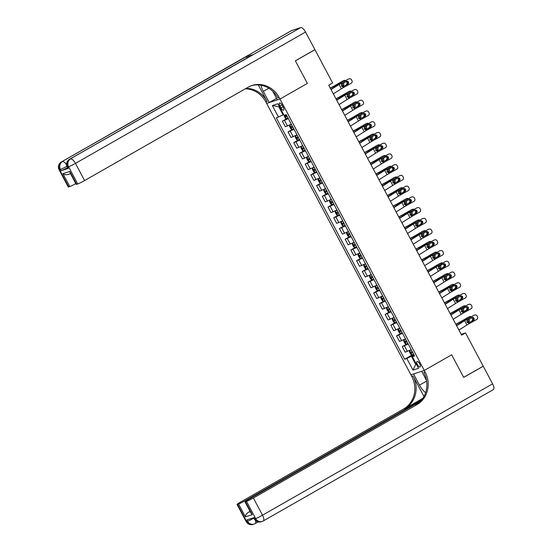 <?xml version="1.0" encoding="UTF-8"?>
<svg xmlns="http://www.w3.org/2000/svg" width="552" height="552" viewBox="0 0 552 552"><rect width="100%" height="100%" fill="white"/><g stroke="black" fill="none" stroke-linecap="round" stroke-linejoin="round"><path stroke-width="0.83" d="M419.72 363.871A3.119 1.194 -119.7 0 0 417.022 361.539A3.119 1.194 -119.7 0 0 417.416 364.63A3.119 1.194 -119.7 0 0 420.113 366.963A3.119 1.194 -119.7 0 0 419.72 363.871M291.332 30.726A5.851 2.236 60.3 0 1 291.477 30.622A5.851 2.236 60.3 0 1 291.635 30.553L300.654 27.6A5.851 2.236 60.3 0 1 305.553 32.044L314.916 49.652L295.354 60.823L307.36 83.407L295.375 60.865L314.944 49.694L332.635 82.972L328.723 85.208L461.617 335.14L465.529 332.904L483.221 366.19L463.659 377.354L451.667 354.812L424.274 370.447L279.967 99.043L266.623 103.41L411.751 376.361A24.385 22.459 -108.1 0 1 403.602 409.004L240.03 502.368A5.851 0.421 -28 0 0 237.029 504.411A5.851 0.421 -28 0 0 237.498 504.342L246.634 521.516L247.531 521.226L246.847 519.936L254.065 517.576L254.748 518.859L255.652 518.569L246.516 501.388L245.454 501.74L252.298 514.623L245.412 516.879C245.385 515.285 246.337 513.774 248.262 512.346L250.242 511.697M279.947 106.012L280.954 107.902A3.022 1.159 -119.7 0 0 283.569 110.158A3.022 1.159 -119.7 0 0 283.19 107.164L282.182 105.28A3.022 1.159 -119.7 0 0 279.567 103.017A3.022 1.159 -119.7 0 0 279.947 106.012L281.948 104.866M246.516 501.388A5.851 0.421 -28 0 0 253.375 498.001L262.51 515.182L492.605 383.84L483.248 366.231L463.68 377.402L451.667 354.812L424.274 370.447L410.929 374.815L413.545 373.959L419.486 385.123A10.971 4.195 -119.7 0 0 425.633 392.624M279.381 106.543L278.746 106.75L283.086 114.906L276.331 117.88L404.651 359.228L413.2 354.343M278.512 117.169L272.343 105.57L277.897 103.755L284.066 115.347L286.246 114.637L414.573 355.978L412.392 356.695L418.554 368.287L412.999 370.102L406.838 358.51L404.651 359.228M272.75 91.239L277.352 99.898L279.967 99.043L307.36 83.407L279.967 99.043L279.146 97.497A24.385 22.459 71.9 0 0 251.995 85.498A24.385 22.459 71.9 0 0 248.165 87.195L84.587 180.559A5.851 0.421 152 0 1 77.728 183.954L68.6 166.773L67.696 167.07L68.379 168.36A5.851 0.421 152 0 1 67.91 168.422L67.227 167.139A5.851 0.421 -28 0 0 67.696 167.07A5.851 5.389 71.9 0 1 69.649 159.238L300.654 27.6M465.529 332.904L461.182 334.333M412.392 356.695L414.214 355.302M416.318 364.085L415.746 364.41L416.38 364.203M283.659 114.581L283.086 114.906M413.945 354.805L411.406 356.254L415.746 364.41L412.999 370.102M288.358 118.604L282.355 121.157L287.62 118.156M411.205 349.644L405.202 352.197L402.236 346.615L407.493 343.606M405.492 338.907L399.489 341.46L396.522 335.878L401.787 332.87M399.786 328.171L393.783 330.724L390.816 325.142L396.081 322.14M394.08 317.434L388.077 319.987L385.11 314.405L390.367 311.404M388.366 306.698L382.37 309.251L379.397 303.669L384.661 300.667M382.66 295.962L376.657 298.515L373.69 292.933L378.955 289.931M376.954 285.225L370.951 287.778L367.984 282.196L373.242 279.195M371.248 274.489L365.245 277.042L362.271 271.46L367.535 268.458M365.534 263.752L359.531 266.305L356.564 260.723L361.829 257.722M359.828 253.016L353.825 255.569L350.858 249.987L356.116 246.985M354.122 242.287L348.119 244.84L345.152 239.251L350.41 236.249M348.409 231.55L342.406 234.103L339.439 228.521L344.703 225.513M342.702 220.814L336.699 223.367L333.732 217.785L338.997 214.776M336.996 210.077L330.993 212.63L328.026 207.048L333.284 204.04M331.283 199.341L325.287 201.894L322.313 196.312L327.577 193.303M325.577 188.605L319.573 191.158L316.606 185.575L321.871 182.574M319.87 177.868L313.867 180.421L310.9 174.839L316.158 171.838M314.164 167.132L308.161 169.685L305.187 164.103L310.452 161.101M308.451 156.395L302.448 158.948L299.481 153.366L304.745 150.365M302.744 145.659L296.741 148.212L293.774 142.63L299.032 139.628M297.038 134.923L291.035 137.476L288.068 131.893L293.326 128.892M291.325 124.186L285.322 126.739L282.355 121.157M294.064 129.34L288.068 131.893M299.777 140.077L293.774 142.63M305.484 150.813L299.481 153.366M311.19 161.55L305.187 164.103M316.903 172.286L310.9 174.839M322.609 183.022L316.606 185.575M328.316 193.759L322.313 196.312M334.029 204.495L328.026 207.048M339.735 215.232L333.732 217.785M345.442 225.968L339.439 228.521M351.148 236.698L345.152 239.251M356.861 247.434L350.858 249.987M362.567 258.17L356.564 260.723M368.274 268.907L362.271 271.46M373.987 279.643L367.984 282.196M379.693 290.38L373.69 292.933M385.399 301.116L379.397 303.669M391.113 311.852L385.11 314.405M396.819 322.589L390.816 325.142M402.525 333.325L396.522 335.878M408.232 344.062L402.236 346.615M406.838 358.51L411.406 356.254M278.746 106.75L272.343 105.57M331.041 89.569L339.094 84.497A4.878 0.352 152 0 1 340.984 83.38L348.271 79.115A1.953 1.877 -103.2 0 1 348.733 78.936L349.382 78.784A1.953 1.877 76.8 0 0 348.919 78.964M330.924 89.348L337.5 85.201A7.314 0.531 152 0 1 340.336 83.538L348.271 79.115M333.325 93.861L341.377 88.789A4.878 0.352 152 0 1 343.268 87.678L351.203 83.255A1.953 1.877 76.8 0 0 351.934 80.62L351.472 79.764A1.953 1.877 76.8 0 0 349.382 78.784M342.992 86.733L343.468 86.56L342.778 86.754L341.433 85.926L341.481 84.304L346.373 81.385A1.559 1.504 -103.2 0 1 348.415 82.027A1.559 1.504 -103.2 0 1 347.829 84.132L342.757 86.754M347.18 84.284A1.559 1.504 76.8 0 0 346.428 81.351M343.268 87.678L342.778 86.754L347.829 84.132M283.914 115.064L285.177 118.093L286.35 118.715L288.013 117.955M330.324 88.223L333.636 86.464A7.314 0.531 -28 0 0 336.872 84.67L342.785 80.971A1.953 1.69 -110.8 0 1 343.006 80.861L344.144 80.433A1.953 1.69 69.2 0 0 343.924 80.537M330.241 88.072L333.574 86.298A4.878 0.352 -28 0 0 335.726 85.105L342.785 80.971M346.311 81.413L346.76 82.255A1.953 1.69 69.2 0 1 346.263 84.794M345.587 80.613A1.953 1.69 69.2 0 0 344.144 80.433M343.282 83.104A1.559 1.352 -110.8 0 1 343.165 85.601L341.812 86.395M341.66 86.25L342.026 86.029A1.559 1.352 69.2 0 0 342.268 83.669M286.598 115.292L285.301 115.913L285.853 116.941L287.143 116.327M287.102 116.237L286.433 115.271M336.748 100.305L344.8 95.234A4.878 0.352 152 0 1 346.697 94.116L353.977 89.852A1.953 1.877 -103.2 0 1 354.446 89.672L355.095 89.514A1.953 1.877 76.8 0 0 354.625 89.7M336.63 100.085L343.206 95.938A7.314 0.531 152 0 1 346.049 94.268L353.977 89.852M339.031 104.597L347.084 99.526A4.878 0.352 152 0 1 348.981 98.415L356.909 93.992A1.953 1.877 76.8 0 0 357.641 91.356L357.185 90.5A1.953 1.877 76.8 0 0 355.095 89.514M348.698 97.469L349.181 97.297L348.484 97.49L347.146 96.655L347.187 95.041L352.079 92.122A1.559 1.504 -103.2 0 1 354.122 92.764A1.559 1.504 -103.2 0 1 353.542 94.868L348.464 97.49M352.894 95.02A1.559 1.504 76.8 0 0 352.135 92.087M348.981 98.415L348.484 97.49L353.542 94.868M342.461 111.042L350.513 105.97A4.878 0.352 152 0 1 352.404 104.852L359.683 100.588A1.953 1.877 -103.2 0 1 360.152 100.409L360.801 100.25A1.953 1.877 76.8 0 0 360.332 100.436M342.343 110.821L348.912 106.674A7.314 0.531 152 0 1 351.755 105.004L359.683 100.588M344.745 115.334L352.797 110.262A4.878 0.352 152 0 1 354.688 109.151L362.616 104.728A1.953 1.877 76.8 0 0 363.347 102.092L362.892 101.237A1.953 1.877 76.8 0 0 360.801 100.25M354.405 108.206L354.888 108.033L354.198 108.226L352.852 107.392L352.894 105.777L357.786 102.858A1.559 1.504 -103.2 0 1 359.835 103.5A1.559 1.504 -103.2 0 1 359.248 105.605L354.177 108.226M358.6 105.756A1.559 1.504 76.8 0 0 357.848 102.824M354.688 109.151L354.198 108.226L359.248 105.605M348.167 121.778L356.219 116.7A4.878 0.352 152 0 1 358.11 115.589L365.396 111.325A1.953 1.877 -103.2 0 1 365.859 111.138L366.507 110.986A1.953 1.877 76.8 0 0 366.045 111.173M348.05 121.557L354.625 117.41A7.314 0.531 152 0 1 357.461 115.741L365.396 111.325M350.451 126.07L358.503 120.998A4.878 0.352 152 0 1 360.394 119.887L368.329 115.465A1.953 1.877 76.8 0 0 369.053 112.829L368.598 111.973A1.953 1.877 76.8 0 0 366.507 110.986M360.118 118.942L360.594 118.77L359.904 118.956L358.558 118.128L358.607 116.513L363.499 113.595A1.559 1.504 -103.2 0 1 365.541 114.23A1.559 1.504 -103.2 0 1 364.955 116.341L359.883 118.963M364.306 116.493A1.559 1.504 76.8 0 0 363.554 113.56M360.394 119.887L359.904 118.956L364.955 116.341M291.394 124.31L289.779 125.159L289.51 126.256L290.883 128.83L292.063 129.451L293.719 128.692M289.779 125.159L291.435 124.4M336.037 98.96L339.349 97.2A7.314 0.531 -28 0 0 342.578 95.406L348.498 91.708A1.953 1.69 -110.8 0 1 348.719 91.597L349.858 91.163A1.953 1.69 69.2 0 0 349.637 91.273M335.954 98.808L339.287 97.035A4.878 0.352 -28 0 0 341.44 95.841L348.498 91.708M352.024 92.15L352.466 92.991A1.953 1.69 69.2 0 1 351.976 95.53M351.293 91.349A1.953 1.69 69.2 0 0 349.858 91.163M348.988 93.84A1.559 1.352 -110.8 0 1 348.878 96.338L347.518 97.131M347.367 96.986L347.732 96.766A1.559 1.352 69.2 0 0 347.974 94.406M292.305 126.028L291.014 126.65L291.559 127.678L292.857 127.063M292.808 126.974L292.139 126.008M297.1 135.047L295.486 135.895L295.223 136.993L296.59 139.566L297.769 140.187L299.432 139.428M295.486 135.895L297.148 135.136M341.743 109.696L345.055 107.937A7.314 0.531 -28 0 0 348.284 106.143L354.205 102.437A1.953 1.69 -110.8 0 1 354.425 102.334L355.564 101.899A1.953 1.69 69.2 0 0 355.343 102.01M341.66 109.544L344.993 107.771A4.878 0.352 -28 0 0 347.146 106.577L354.205 102.437M357.731 102.886L358.179 103.728A1.953 1.69 69.2 0 1 357.682 106.267M357.006 102.079A1.953 1.69 69.2 0 0 355.564 101.899M354.694 104.576A1.559 1.352 -110.8 0 1 354.584 107.074L353.225 107.868M353.08 107.716L353.446 107.502A1.559 1.352 69.2 0 0 353.68 105.142M298.018 136.765L296.721 137.386L297.266 138.414L298.563 137.793M298.515 137.71L297.845 136.744M302.813 145.783L301.192 146.632L300.93 147.729L302.296 150.303L303.476 150.924L305.139 150.165M301.192 146.632L302.855 145.873M347.45 120.433L350.762 118.673A7.314 0.531 -28 0 0 353.991 116.879L359.911 113.174A1.953 1.69 -110.8 0 1 360.132 113.07L361.27 112.636A1.953 1.69 69.2 0 0 361.049 112.746M347.367 120.281L350.699 118.507A4.878 0.352 -28 0 0 352.852 117.314L359.911 113.174M363.437 113.622L363.885 114.464A1.953 1.69 69.2 0 1 363.388 117.003M362.712 112.815A1.953 1.69 69.2 0 0 361.27 112.636M360.408 115.313A1.559 1.352 -110.8 0 1 360.29 117.811L358.931 118.604M358.786 118.452L359.152 118.238A1.559 1.352 69.2 0 0 359.387 115.879M303.724 147.501L302.427 148.122L302.979 149.15L304.269 148.529M304.228 148.447L303.552 147.474M353.873 132.514L361.926 127.436A4.878 0.352 152 0 1 363.823 126.325L371.103 122.061A1.953 1.877 -103.2 0 1 371.572 121.875L372.221 121.723A1.953 1.877 76.8 0 0 371.751 121.902M353.756 132.294L360.332 128.147A7.314 0.531 152 0 1 363.175 126.477L371.103 122.061M356.157 136.806L364.21 131.735A4.878 0.352 152 0 1 366.107 130.617L374.035 126.201A1.953 1.877 76.8 0 0 374.767 123.565L374.311 122.71A1.953 1.877 76.8 0 0 372.221 121.723M370.019 127.229L365.59 129.692L364.272 128.864L364.313 127.25L364.844 126.76L369.205 124.324A1.559 1.504 -103.2 0 1 371.248 124.966A1.559 1.504 -103.2 0 1 370.668 127.077L370.019 127.229A1.559 1.504 76.8 0 0 369.26 124.297M365.824 129.679L370.668 127.077M366.3 129.506L365.61 129.692L366.3 129.506M308.52 156.52L306.905 157.368L306.636 158.465L308.009 161.039L309.189 161.66L310.845 160.901M306.905 157.368L308.561 156.602M353.163 131.169L356.475 129.41A7.314 0.531 -28 0 0 359.704 127.615L365.617 123.91A1.953 1.69 -110.8 0 1 365.838 123.807L366.983 123.372A1.953 1.69 69.2 0 0 366.763 123.482M353.08 131.01L356.406 129.244A4.878 0.352 -28 0 0 358.565 128.05L365.617 123.91M369.143 124.359L369.592 125.2A1.953 1.69 69.2 0 1 369.102 127.74M368.419 123.551A1.953 1.69 69.2 0 0 366.983 123.372M366.114 126.049A1.559 1.352 -110.8 0 1 365.997 128.54L364.644 129.34M364.492 129.189L364.858 128.975A1.559 1.352 69.2 0 0 365.1 126.615M309.43 158.238L308.14 158.859L308.685 159.887L309.982 159.266M309.934 159.183L309.265 158.21M67.489 167.635A5.851 0.421 152 0 1 61.169 170.72L68.379 168.36M261.013 85.236A10.971 4.195 -119.7 0 0 263.304 91.39L269.238 102.555L266.623 103.41L265.802 101.865A24.385 22.459 71.9 0 0 245.295 88.831M258.315 84.918L267.099 101.444A24.385 22.459 71.9 0 0 246.033 88.41M68.517 174.294C66.226 175.032 64.363 174.825 62.928 173.673L69.814 171.417L76.666 184.299L77.728 183.954M76.666 184.299A5.851 0.421 152 0 1 76.197 184.368L70.076 172.852L69.814 171.417M252.485 54.876A5.851 2.236 60.3 0 1 252.63 54.772A5.851 2.236 60.3 0 1 252.788 54.696L245.578 57.063A5.851 2.236 60.3 0 1 247.482 57.712M276.545 98.387L269.238 102.555M75.803 183.63A5.851 0.421 152 0 1 69.78 186.555L62.928 173.673M61.169 170.72L60.485 169.429L59.581 169.726L68.717 186.9L69.78 186.555M68.717 186.9A5.851 0.421 152 0 1 68.241 186.969L59.112 169.795A5.851 0.421 -28 0 0 59.581 169.726A5.851 5.389 71.9 0 1 61.534 161.895L245.578 57.063M279.146 97.497L277.849 97.925A24.385 22.459 71.9 0 0 251.353 85.719M423.971 396.474L413.055 375.94A24.385 22.459 -108.1 0 1 404.906 408.577L422.846 398.337M426.53 380.459L421.659 371.303L424.274 370.447L425.102 371.993A24.385 22.459 -108.1 0 1 416.946 404.637L253.375 498.001M245.412 516.879L238.561 503.997L237.498 504.342M238.561 503.997A5.851 0.421 -28 0 0 245.426 500.602L245.716 501.154M421.549 400.069L245.426 500.602M492.605 383.84A5.851 2.236 60.3 0 1 493.343 389.629L263.249 520.971A5.851 2.236 -119.7 0 0 262.51 515.182A5.851 0.421 152 0 1 255.652 518.569A5.851 5.389 -108.1 0 0 262.165 521.447A5.851 5.851 0 0 0 263.249 520.971A5.851 2.236 -119.7 0 1 263.083 521.04A5.851 5.389 -108.1 0 1 262.165 521.447L261.262 521.743A5.851 5.389 71.9 0 1 254.748 518.859A5.851 0.421 152 0 1 254.279 518.928L253.63 517.714M420.417 401.338L247.986 499.767A5.851 0.421 -28 0 0 244.978 501.802A5.851 0.421 -28 0 0 245.454 501.74M250.07 511.38A5.851 0.421 152 0 1 248.262 512.346M425.102 371.993L423.798 372.421A24.385 22.459 -108.1 0 1 415.649 405.058L416.946 404.637M244.978 501.802L251.105 513.319L252.298 514.623M359.587 143.251L367.632 138.172A4.878 0.352 152 0 1 369.529 137.062L376.809 132.797A1.953 1.877 -103.2 0 1 377.278 132.611L377.927 132.459A1.953 1.877 76.8 0 0 377.458 132.639M359.462 143.03L366.038 138.883A7.314 0.531 152 0 1 368.881 137.213L376.809 132.797M361.864 147.543L369.916 142.471A4.878 0.352 152 0 1 371.813 141.353L379.741 136.937A1.953 1.877 76.8 0 0 380.473 134.302L380.017 133.446A1.953 1.877 76.8 0 0 377.927 132.459M371.531 140.408L372.013 140.242L371.323 140.429L369.978 139.601L370.019 137.986L374.911 135.061A1.559 1.504 -103.2 0 1 376.961 135.702A1.559 1.504 -103.2 0 1 376.374 137.814L371.296 140.429M375.726 137.965A1.559 1.504 76.8 0 0 374.974 135.033M371.813 141.353L371.323 140.429L376.374 137.814M365.293 153.987L373.345 148.909A4.878 0.352 152 0 1 375.236 147.798L382.522 143.527A1.953 1.877 -103.2 0 1 382.984 143.347L383.633 143.196A1.953 1.877 76.8 0 0 383.171 143.375M365.176 153.76L371.744 149.62A7.314 0.531 152 0 1 374.587 147.95L382.522 143.527M367.577 158.279L375.629 153.208A4.878 0.352 152 0 1 377.52 152.09L385.455 147.674A1.953 1.877 76.8 0 0 386.179 145.038L385.724 144.175A1.953 1.877 76.8 0 0 383.633 143.196M381.432 148.702L377.009 151.165L375.684 150.337L375.733 148.723L376.257 148.233L380.618 145.797A1.559 1.504 -103.2 0 1 382.667 146.439A1.559 1.504 -103.2 0 1 382.081 148.55L381.432 148.702A1.559 1.504 76.8 0 0 380.68 145.769M377.244 151.144L382.081 148.55M377.72 150.979L377.03 151.165L377.72 150.979M370.999 164.724L379.051 159.645A4.878 0.352 152 0 1 380.949 158.534L388.228 154.263A1.953 1.877 -103.2 0 1 388.691 154.084L389.346 153.932A1.953 1.877 76.8 0 0 388.877 154.111M370.882 164.496L377.458 160.356A7.314 0.531 152 0 1 380.293 158.686L388.228 154.263M373.283 169.015L381.335 163.944A4.878 0.352 152 0 1 383.226 162.826L391.161 158.41A1.953 1.877 76.8 0 0 391.892 155.774L391.43 154.912A1.953 1.877 76.8 0 0 389.346 153.932M382.95 161.881L383.426 161.715L382.736 161.902L381.391 161.074L381.439 159.459L386.331 156.533A1.559 1.504 -103.2 0 1 388.373 157.175A1.559 1.504 -103.2 0 1 387.794 159.286L382.715 161.902M387.138 159.438A1.559 1.504 76.8 0 0 386.386 156.506M383.226 162.826L382.736 161.902L387.794 159.286M376.706 175.46L384.758 170.382A4.878 0.352 152 0 1 386.655 169.271L393.935 165A1.953 1.877 -103.2 0 1 394.404 164.82L395.053 164.668A1.953 1.877 76.8 0 0 394.583 164.848M376.588 175.232L383.164 171.092A7.314 0.531 152 0 1 386.007 169.423L393.935 165M378.989 179.752L387.042 174.673A4.878 0.352 152 0 1 388.939 173.563L396.867 169.147A1.953 1.877 76.8 0 0 397.599 166.511L397.143 165.648A1.953 1.877 76.8 0 0 395.053 164.668M392.851 170.175L388.422 172.638L387.104 171.81L387.145 170.195L387.676 169.705L392.037 167.27A1.559 1.504 -103.2 0 1 394.087 167.911A1.559 1.504 -103.2 0 1 393.5 170.016L392.851 170.175A1.559 1.504 76.8 0 0 392.092 167.242M388.656 172.617L393.5 170.016M389.139 172.452L388.442 172.638L389.139 172.452M382.419 186.19L390.471 181.118A4.878 0.352 152 0 1 392.362 180.007L399.641 175.736A1.953 1.877 -103.2 0 1 400.11 175.557L400.759 175.405A1.953 1.877 76.8 0 0 400.297 175.584M382.301 185.969L388.87 181.829A7.314 0.531 152 0 1 391.713 180.159L399.641 175.736M384.703 190.488L392.755 185.41A4.878 0.352 152 0 1 394.646 184.299L402.574 179.876A1.953 1.877 76.8 0 0 403.305 177.247L402.85 176.385A1.953 1.877 76.8 0 0 400.759 175.405M394.363 183.354L394.846 183.188L394.156 183.374L392.81 182.546L392.851 180.932L397.744 178.006A1.559 1.504 -103.2 0 1 399.793 178.648A1.559 1.504 -103.2 0 1 399.206 180.752L394.135 183.374M398.558 180.911A1.559 1.504 76.8 0 0 397.806 177.979M394.646 184.299L394.156 183.374L399.206 180.752M314.226 167.256L312.611 168.105L312.342 169.195L313.715 171.775L314.868 172.383L316.558 171.637M314.868 172.383L312.604 168.132L314.274 167.339M358.869 141.905L362.181 140.146A7.314 0.531 -28 0 0 365.41 138.352L371.33 134.647A1.953 1.69 -110.8 0 1 371.551 134.543L372.69 134.108A1.953 1.69 69.2 0 0 372.469 134.219M358.786 141.747L362.119 139.98A4.878 0.352 -28 0 0 364.272 138.787L371.33 134.647M374.856 135.095L375.298 135.937A1.953 1.69 69.2 0 1 374.808 138.476M374.125 134.288A1.953 1.69 69.2 0 0 372.69 134.108M371.82 136.786A1.559 1.352 -110.8 0 1 371.71 139.276L370.351 140.077M370.199 139.925L370.571 139.711A1.559 1.352 69.2 0 0 370.806 137.351M315.137 168.974L313.846 169.588L314.392 170.623L315.689 170.002M315.64 169.919L314.971 168.946M319.932 177.992L318.318 178.841L318.055 179.931L319.422 182.512L320.602 183.133L322.264 182.374M318.318 178.841L319.981 178.075M364.575 152.642L367.887 150.882A7.314 0.531 -28 0 0 371.116 149.088L377.037 145.383A1.953 1.69 -110.8 0 1 377.257 145.279L378.396 144.845A1.953 1.69 69.2 0 0 378.175 144.948M364.492 152.483L367.825 150.717A4.878 0.352 -28 0 0 369.978 149.516L377.037 145.383M380.563 145.831L381.011 146.673A1.953 1.69 69.2 0 1 380.514 149.212M379.838 145.024A1.953 1.69 69.2 0 0 378.396 144.845M377.533 147.522A1.559 1.352 -110.8 0 1 377.416 150.013L376.057 150.813M375.912 150.661L376.278 150.448A1.559 1.352 69.2 0 0 376.512 148.088M320.85 179.71L319.525 180.338L320.105 181.36L321.395 180.739M321.354 180.656L320.677 179.683M325.645 188.729L324.031 189.577L323.762 190.668L325.135 193.248L326.308 193.869L327.971 193.11M324.031 189.577L325.687 188.812M370.288 163.378L373.601 161.619A7.314 0.531 -28 0 0 376.83 159.825L382.743 156.119A1.953 1.69 -110.8 0 1 382.964 156.016L384.109 155.581A1.953 1.69 69.2 0 0 383.888 155.685M370.206 163.219L373.531 161.453A4.878 0.352 -28 0 0 375.684 160.252L382.743 156.119M386.269 156.568L386.717 157.41A1.953 1.69 69.2 0 1 386.227 159.949M385.544 155.761A1.953 1.69 69.2 0 0 384.109 155.581M383.24 158.258A1.559 1.352 -110.8 0 1 383.122 160.749L381.77 161.543M381.618 161.398L381.984 161.184A1.559 1.352 69.2 0 0 382.226 158.824M326.556 190.447L325.259 191.061L325.811 192.096L327.101 191.475M327.06 191.392L326.391 190.419M331.352 199.465L329.737 200.314L329.468 201.404L330.841 203.985L332.021 204.606L333.684 203.847M329.737 200.314L331.4 199.548M375.995 174.115L379.307 172.355A7.314 0.531 -28 0 0 382.536 170.561L388.456 166.856A1.953 1.69 -110.8 0 1 388.677 166.752L389.815 166.318A1.953 1.69 69.2 0 0 389.595 166.421M375.912 173.956L379.245 172.189A4.878 0.352 -28 0 0 381.397 170.989L388.456 166.856M391.982 167.304L392.424 168.146A1.953 1.69 69.2 0 1 391.934 170.685M391.251 166.497A1.953 1.69 69.2 0 0 389.815 166.318M388.946 168.995A1.559 1.352 -110.8 0 1 388.836 171.486L387.476 172.279M387.325 172.134L387.697 171.92A1.559 1.352 69.2 0 0 387.932 169.561M332.263 201.183L330.972 201.797L331.517 202.832L332.815 202.211M332.766 202.129L332.097 201.156M337.058 210.202L335.443 211.043L335.181 212.14L336.547 214.721L337.727 215.342L339.39 214.576M335.443 211.043L337.106 210.284M381.701 184.851L385.013 183.091A7.314 0.531 -28 0 0 388.242 181.291L394.162 177.592A1.953 1.69 -110.8 0 1 394.383 177.489L395.522 177.054A1.953 1.69 69.2 0 0 395.301 177.157M381.618 184.692L384.951 182.926A4.878 0.352 -28 0 0 387.104 181.725L394.162 177.592M397.688 178.041L398.137 178.876A1.953 1.69 69.2 0 1 397.64 181.422M396.964 177.233A1.953 1.69 69.2 0 0 395.522 177.054M394.652 179.731A1.559 1.352 -110.8 0 1 394.542 182.222L393.183 183.016M393.038 182.871L393.403 182.657A1.559 1.352 69.2 0 0 393.638 180.297M337.976 211.92L336.679 212.534L337.224 213.569L338.521 212.948M338.479 212.865L337.803 211.892M388.125 196.926L396.177 191.855A4.878 0.352 152 0 1 398.068 190.744L405.354 186.472A1.953 1.877 -103.2 0 1 405.817 186.293L406.465 186.141A1.953 1.877 76.8 0 0 406.003 186.321M388.008 196.705L394.583 192.565A7.314 0.531 152 0 1 397.419 190.895L405.354 186.472M390.409 201.225L398.461 196.146A4.878 0.352 152 0 1 400.352 195.035L408.287 190.612A1.953 1.877 76.8 0 0 409.018 187.984L408.556 187.121A1.953 1.877 76.8 0 0 406.465 186.141M404.264 191.641L399.841 194.111L398.516 193.283L398.565 191.668L399.089 191.171L403.457 188.743A1.559 1.504 -103.2 0 1 405.499 189.384A1.559 1.504 -103.2 0 1 404.913 191.489L404.264 191.641A1.559 1.504 76.8 0 0 403.512 188.715M400.076 194.09L404.913 191.489M400.552 193.924L399.862 194.111L400.552 193.924M342.771 220.938L341.15 221.78L340.888 222.877L342.261 225.457L343.434 226.078L345.097 225.313M341.15 221.78L342.813 221.021M387.407 195.587L390.719 193.828A7.314 0.531 -28 0 0 393.956 192.027L399.869 188.329A1.953 1.69 -110.8 0 1 400.09 188.225L401.228 187.79A1.953 1.69 69.2 0 0 401.007 187.894M387.325 195.429L390.657 193.662A4.878 0.352 -28 0 0 392.81 192.462L399.869 188.329M403.395 188.777L403.843 189.612A1.953 1.69 69.2 0 1 403.346 192.158M402.67 187.97A1.953 1.69 69.2 0 0 401.228 187.79M400.366 190.468A1.559 1.352 -110.8 0 1 400.248 192.958L398.896 193.752M398.744 193.607L399.11 193.393A1.559 1.352 69.2 0 0 399.351 191.033M343.682 222.656L342.385 223.27L342.937 224.298L344.227 223.684M344.186 223.601L343.517 222.628M393.831 207.662L401.884 202.591A4.878 0.352 152 0 1 403.781 201.48L411.061 197.209A1.953 1.877 -103.2 0 1 411.53 197.029L412.178 196.878A1.953 1.877 76.8 0 0 411.709 197.057M393.714 207.442L400.29 203.302A7.314 0.531 152 0 1 403.132 201.632L411.061 197.209M396.115 211.961L404.167 206.883A4.878 0.352 152 0 1 406.065 205.772L413.993 201.349A1.953 1.877 76.8 0 0 414.724 198.72L414.269 197.857A1.953 1.877 76.8 0 0 412.178 196.878M405.782 204.827L406.265 204.661L405.568 204.847L404.23 204.019L404.271 202.405L409.163 199.479A1.559 1.504 -103.2 0 1 411.205 200.121A1.559 1.504 -103.2 0 1 410.626 202.225L405.547 204.847M409.977 202.377A1.559 1.504 76.8 0 0 409.218 199.451M406.065 205.772L405.568 204.847L410.626 202.225M348.478 231.674L346.863 232.516L346.594 233.613L347.967 236.187L349.147 236.815L350.803 236.049M349.112 236.794L346.856 232.544L348.519 231.757M393.121 206.317L396.433 204.564A7.314 0.531 -28 0 0 399.662 202.763L405.582 199.065A1.953 1.69 -110.8 0 1 405.803 198.955L406.941 198.527A1.953 1.69 69.2 0 0 406.721 198.63M393.038 206.165L396.37 204.399A4.878 0.352 -28 0 0 398.523 203.198L405.582 199.065M409.108 199.513L409.549 200.348A1.953 1.69 69.2 0 1 409.06 202.888M408.376 198.706A1.953 1.69 69.2 0 0 406.941 198.527M406.072 201.204A1.559 1.352 -110.8 0 1 405.962 203.695L404.602 204.488M404.45 204.343L404.816 204.13A1.559 1.352 69.2 0 0 405.058 201.77M349.388 233.386L348.098 234.007L348.643 235.035L349.94 234.421M349.892 234.338L349.223 233.365M399.544 218.399L407.597 213.327A4.878 0.352 152 0 1 409.487 212.216L416.767 207.945A1.953 1.877 -103.2 0 1 417.236 207.766L417.885 207.614A1.953 1.877 76.8 0 0 417.416 207.793M399.427 218.178L405.996 214.038A7.314 0.531 152 0 1 408.839 212.368L416.767 207.945M401.828 222.697L409.881 217.619A4.878 0.352 152 0 1 411.771 216.508L419.699 212.085A1.953 1.877 76.8 0 0 420.431 209.456L419.975 208.594A1.953 1.877 76.8 0 0 417.885 207.614M415.684 213.113L411.261 215.584L409.936 214.756L409.977 213.141L410.509 212.644L414.869 210.215A1.559 1.504 -103.2 0 1 416.919 210.857A1.559 1.504 -103.2 0 1 416.332 212.962L415.684 213.113A1.559 1.504 76.8 0 0 414.931 210.181M411.488 215.563L416.332 212.962M411.971 215.397L411.281 215.584L411.971 215.397M354.184 242.411L352.569 243.253L352.307 244.35L353.673 246.923L354.853 247.551L356.516 246.785M352.569 243.253L354.232 242.494M398.827 217.053L402.139 215.301A7.314 0.531 -28 0 0 405.368 213.5L411.288 209.801A1.953 1.69 -110.8 0 1 411.509 209.691L412.648 209.263A1.953 1.69 69.2 0 0 412.427 209.367M398.744 216.901L402.077 215.135A4.878 0.352 -28 0 0 404.23 213.934L411.288 209.801M414.814 210.25L415.263 211.085A1.953 1.69 69.2 0 1 414.766 213.624M414.09 209.443A1.953 1.69 69.2 0 0 412.648 209.263M411.778 211.94A1.559 1.352 -110.8 0 1 411.668 214.431L410.308 215.225M410.164 215.08L410.529 214.866A1.559 1.352 69.2 0 0 410.764 212.506M355.102 244.122L353.804 244.743L354.349 245.771L355.647 245.157M355.598 245.067L354.929 244.101M405.251 229.135L413.303 224.064A4.878 0.352 152 0 1 415.194 222.946L422.48 218.682A1.953 1.877 -103.2 0 1 422.942 218.502L423.591 218.35A1.953 1.877 76.8 0 0 423.129 218.53M405.133 228.914L411.709 224.767A7.314 0.531 152 0 1 414.545 223.105L422.48 218.682M407.535 233.434L415.587 228.355A4.878 0.352 152 0 1 417.478 227.245L425.413 222.822A1.953 1.877 76.8 0 0 426.137 220.186L425.682 219.33A1.953 1.877 76.8 0 0 423.591 218.35M417.202 226.299L417.678 226.127L416.988 226.32L415.642 225.492L415.69 223.877L420.583 220.952A1.559 1.504 -103.2 0 1 422.625 221.593A1.559 1.504 -103.2 0 1 422.038 223.698L416.967 226.32M421.39 223.85A1.559 1.504 76.8 0 0 420.638 220.917M417.478 227.245L416.988 226.32L422.038 223.698M359.897 253.147L358.276 253.989L358.013 255.086L359.38 257.66L360.559 258.288L362.222 257.522M358.276 253.989L359.938 253.23M404.533 227.79L407.845 226.037A7.314 0.531 -28 0 0 411.074 224.236L416.995 220.538A1.953 1.69 -110.8 0 1 417.215 220.427L418.354 220A1.953 1.69 69.2 0 0 418.133 220.103M404.45 227.638L407.783 225.865A4.878 0.352 -28 0 0 409.936 224.671L416.995 220.538M420.521 220.979L420.969 221.821A1.953 1.69 69.2 0 1 420.472 224.36M419.796 220.179A1.953 1.69 69.2 0 0 418.354 220M417.491 222.67A1.559 1.352 -110.8 0 1 417.374 225.168L416.015 225.961M415.87 225.816L416.236 225.602A1.559 1.352 69.2 0 0 416.47 223.236M360.808 254.858L359.511 255.479L360.063 256.507L361.353 255.893M361.312 255.804L360.635 254.838M410.957 239.872L419.009 234.8A4.878 0.352 152 0 1 420.907 233.682L428.186 229.418A1.953 1.877 -103.2 0 1 428.656 229.239L429.304 229.08A1.953 1.877 76.8 0 0 428.835 229.266M410.84 239.651L417.416 235.504A7.314 0.531 152 0 1 420.258 233.841L428.186 229.418M413.241 244.163L421.293 239.092A4.878 0.352 152 0 1 423.191 237.981L431.119 233.558A1.953 1.877 76.8 0 0 431.85 230.922L431.395 230.067A1.953 1.877 76.8 0 0 429.304 229.08M422.908 237.036L423.384 236.863L422.694 237.056L421.355 236.228L421.397 234.607L426.289 231.688A1.559 1.504 -103.2 0 1 428.331 232.33A1.559 1.504 -103.2 0 1 427.752 234.434L422.673 237.056M427.103 234.586A1.559 1.504 76.8 0 0 426.344 231.654M423.191 237.981L422.694 237.056L427.752 234.434M365.603 263.877L363.989 264.725L363.72 265.822L365.093 268.396L366.273 269.017L367.929 268.258M363.989 264.725L365.645 263.966M410.246 238.526L413.558 236.767A7.314 0.531 -28 0 0 416.788 234.973L422.701 231.274A1.953 1.69 -110.8 0 1 422.922 231.164L424.067 230.736A1.953 1.69 69.2 0 0 423.846 230.839M410.164 238.374L413.489 236.601A4.878 0.352 -28 0 0 415.649 235.407L422.701 231.274M426.227 231.716L426.675 232.558A1.953 1.69 69.2 0 1 426.185 235.097M425.502 230.915A1.953 1.69 69.2 0 0 424.067 230.736M423.198 233.406A1.559 1.352 -110.8 0 1 423.087 235.904L421.728 236.698M421.576 236.553L421.942 236.332A1.559 1.352 69.2 0 0 422.183 233.972M366.514 265.595L365.224 266.216L365.769 267.244L367.066 266.63M367.018 266.54L366.349 265.574M416.67 250.608L424.723 245.536A4.878 0.352 152 0 1 426.613 244.419L433.893 240.154A1.953 1.877 -103.2 0 1 434.362 239.975L435.01 239.816A1.953 1.877 76.8 0 0 434.541 240.003M416.546 250.387L423.122 246.24A7.314 0.531 152 0 1 425.965 244.57L433.893 240.154M418.947 254.9L427 249.828A4.878 0.352 152 0 1 428.897 248.717L436.825 244.294A1.953 1.877 76.8 0 0 437.557 241.659L437.101 240.803A1.953 1.877 76.8 0 0 435.01 239.816M428.614 247.772L429.097 247.6L428.407 247.793L427.062 246.958L427.103 245.343L431.995 242.425A1.559 1.504 -103.2 0 1 434.044 243.066A1.559 1.504 -103.2 0 1 433.458 245.171L428.38 247.793M432.809 245.323A1.559 1.504 76.8 0 0 432.057 242.39M428.897 248.717L428.407 247.793L433.458 245.171M371.31 274.613L369.695 275.462L369.426 276.559L370.799 279.133L371.979 279.754L373.642 278.995M369.695 275.462L371.358 274.703M415.953 249.262L419.265 247.503A7.314 0.531 -28 0 0 422.494 245.709L428.414 242.011A1.953 1.69 -110.8 0 1 428.635 241.9L429.773 241.465A1.953 1.69 69.2 0 0 429.553 241.576M415.87 249.111L419.203 247.337A4.878 0.352 -28 0 0 421.355 246.144L428.414 242.011M431.94 242.452L432.382 243.294A1.953 1.69 69.2 0 1 431.892 245.833M431.209 241.652A1.953 1.69 69.2 0 0 429.773 241.465M428.904 244.143A1.559 1.352 -110.8 0 1 428.794 246.64L427.434 247.434M427.282 247.289L427.655 247.068A1.559 1.352 69.2 0 0 427.89 244.708M372.221 276.331L370.93 276.952L371.475 277.98L372.772 277.366M372.724 277.276L372.055 276.31M422.377 261.344L430.429 256.266A4.878 0.352 152 0 1 432.319 255.155L439.606 250.891A1.953 1.877 -103.2 0 1 440.068 250.705L440.717 250.553A1.953 1.877 76.8 0 0 440.254 250.739M422.259 261.124L428.828 256.977A7.314 0.531 152 0 1 431.671 255.307L439.606 250.891M424.661 265.636L432.713 260.565A4.878 0.352 152 0 1 434.603 259.454L442.538 255.031A1.953 1.877 76.8 0 0 443.263 252.395L442.807 251.539A1.953 1.877 76.8 0 0 440.717 250.553M434.327 258.508L434.803 258.336L434.113 258.529L432.768 257.694L432.816 256.08L437.702 253.161A1.559 1.504 -103.2 0 1 439.751 253.803A1.559 1.504 -103.2 0 1 439.164 255.907L434.093 258.529M438.516 256.059A1.559 1.504 76.8 0 0 437.764 253.126M434.603 259.454L434.113 258.529L439.164 255.907M428.083 272.081L436.135 267.002A4.878 0.352 152 0 1 438.033 265.892L445.312 261.627A1.953 1.877 -103.2 0 1 445.774 261.441L446.43 261.289A1.953 1.877 76.8 0 0 445.961 261.469M427.966 271.86L434.541 267.713A7.314 0.531 152 0 1 437.377 266.043L445.312 261.627M430.367 276.373L438.419 271.301A4.878 0.352 152 0 1 440.31 270.19L448.245 265.767A1.953 1.877 76.8 0 0 448.976 263.132L448.514 262.276A1.953 1.877 76.8 0 0 446.43 261.289M444.222 266.795L439.799 269.259L438.474 268.431L438.523 266.816L439.054 266.326L443.415 263.89A1.559 1.504 -103.2 0 1 445.457 264.532A1.559 1.504 -103.2 0 1 444.877 266.644L444.222 266.795A1.559 1.504 76.8 0 0 443.47 263.863M440.034 269.245L444.877 266.644M440.51 269.072L439.82 269.259L440.51 269.072M433.789 282.817L441.841 277.739A4.878 0.352 152 0 1 443.739 276.628L451.018 272.364A1.953 1.877 -103.2 0 1 451.488 272.177L452.136 272.026A1.953 1.877 76.8 0 0 451.667 272.205M433.672 282.596L440.248 278.45A7.314 0.531 152 0 1 443.09 276.78L451.018 272.364M436.073 287.109L444.125 282.037A4.878 0.352 152 0 1 446.023 280.92L453.951 276.504A1.953 1.877 76.8 0 0 454.682 273.868L454.227 273.012A1.953 1.877 76.8 0 0 452.136 272.026M445.74 279.981L446.223 279.809L445.526 279.995L444.187 279.167L444.229 277.552L449.121 274.627A1.559 1.504 -103.2 0 1 451.17 275.269A1.559 1.504 -103.2 0 1 450.584 277.38L445.505 279.995M449.935 277.532A1.559 1.504 76.8 0 0 449.176 274.599M446.023 280.92L445.526 279.995L450.584 277.38M439.502 293.554L447.555 288.475A4.878 0.352 152 0 1 449.445 287.364L456.725 283.093A1.953 1.877 -103.2 0 1 457.194 282.914L457.843 282.762A1.953 1.877 76.8 0 0 457.38 282.941M439.385 293.326L445.954 289.186A7.314 0.531 152 0 1 448.797 287.516L456.725 283.093M441.786 297.845L449.839 292.774A4.878 0.352 152 0 1 451.729 291.656L459.657 287.24A1.953 1.877 76.8 0 0 460.389 284.604L459.933 283.749A1.953 1.877 76.8 0 0 457.843 282.762M455.642 288.268L451.219 290.731L449.894 289.903L449.935 288.289L450.466 287.799L454.827 285.363A1.559 1.504 -103.2 0 1 456.877 286.005A1.559 1.504 -103.2 0 1 456.29 288.116L455.642 288.268A1.559 1.504 76.8 0 0 454.889 285.336M451.446 290.711L456.29 288.116M451.929 290.545L451.239 290.731L451.929 290.545M445.209 304.29L453.261 299.212A4.878 0.352 152 0 1 455.152 298.101L462.438 293.83A1.953 1.877 -103.2 0 1 462.9 293.65L463.549 293.498A1.953 1.877 76.8 0 0 463.087 293.678M445.091 304.062L451.667 299.922A7.314 0.531 152 0 1 454.503 298.252L462.438 293.83M447.493 308.582L455.545 303.51A4.878 0.352 152 0 1 457.435 302.392L465.37 297.976A1.953 1.877 76.8 0 0 466.102 295.341L465.64 294.478A1.953 1.877 76.8 0 0 463.549 293.498M457.159 301.447L457.636 301.282L456.946 301.468L455.6 300.64L455.648 299.025L460.541 296.1A1.559 1.504 -103.2 0 1 462.583 296.741A1.559 1.504 -103.2 0 1 461.996 298.853L456.925 301.468M461.348 299.005A1.559 1.504 76.8 0 0 460.596 296.072M457.435 302.392L456.946 301.468L461.996 298.853M450.915 315.026L458.967 309.948A4.878 0.352 152 0 1 460.865 308.837L468.144 304.566A1.953 1.877 -103.2 0 1 468.613 304.387L469.262 304.235A1.953 1.877 76.8 0 0 468.793 304.414M450.798 314.799L457.373 310.659A7.314 0.531 152 0 1 460.216 308.989L468.144 304.566M453.199 319.318L461.251 314.24A4.878 0.352 152 0 1 463.149 313.129L471.077 308.713A1.953 1.877 76.8 0 0 471.808 306.077L471.353 305.215A1.953 1.877 76.8 0 0 469.262 304.235M467.061 309.741L462.631 312.204L461.313 311.376L461.355 309.762L461.886 309.272L466.247 306.836A1.559 1.504 -103.2 0 1 468.289 307.478A1.559 1.504 -103.2 0 1 467.71 309.582L467.061 309.741A1.559 1.504 76.8 0 0 466.302 306.808M462.866 312.184L467.71 309.582M463.349 312.018L462.652 312.204L463.349 312.018M456.628 325.756L464.68 320.684A4.878 0.352 152 0 1 466.571 319.573L473.851 315.302A1.953 1.877 -103.2 0 1 474.32 315.123L474.968 314.971A1.953 1.877 76.8 0 0 474.499 315.151M456.511 325.535L463.08 321.395A7.314 0.531 152 0 1 465.922 319.725L473.851 315.302M458.912 330.055L466.964 324.976A4.878 0.352 152 0 1 468.855 323.865L476.783 319.442A1.953 1.877 76.8 0 0 477.514 316.813L477.059 315.951A1.953 1.877 76.8 0 0 474.968 314.971M468.572 322.92L469.055 322.754L468.365 322.941L467.02 322.113L467.061 320.498L471.953 317.572A1.559 1.504 -103.2 0 1 474.002 318.214A1.559 1.504 -103.2 0 1 473.416 320.319L468.344 322.941M472.767 320.477A1.559 1.504 76.8 0 0 472.015 317.545M468.855 323.865L468.365 322.941L473.416 320.319M377.016 285.349L375.401 286.198L375.139 287.295L376.505 289.869L377.658 290.476L379.348 289.731M377.658 290.476L375.394 286.226L377.064 285.439M421.659 259.999L424.971 258.239A7.314 0.531 -28 0 0 428.2 256.445L434.12 252.74A1.953 1.69 -110.8 0 1 434.341 252.637L435.48 252.202A1.953 1.69 69.2 0 0 435.259 252.312M421.576 259.847L424.909 258.074A4.878 0.352 -28 0 0 427.062 256.88L434.12 252.74M437.646 253.189L438.095 254.03A1.953 1.69 69.2 0 1 437.598 256.57M436.922 252.381A1.953 1.69 69.2 0 0 435.48 252.202M434.617 254.879A1.559 1.352 -110.8 0 1 434.5 257.377L433.141 258.17M432.996 258.019L433.361 257.805A1.559 1.352 69.2 0 0 433.596 255.445M377.934 287.068L376.637 287.689L377.188 288.717L378.479 288.096M378.437 288.013L377.761 287.04M382.729 296.086L381.115 296.935L380.846 298.032L382.219 300.605L383.392 301.226L385.054 300.467M381.115 296.935L382.771 296.176M427.372 270.735L430.684 268.976A7.314 0.531 -28 0 0 433.913 267.182L439.827 263.476A1.953 1.69 -110.8 0 1 440.047 263.373L441.193 262.938A1.953 1.69 69.2 0 0 440.972 263.049M427.289 270.577L430.615 268.81A4.878 0.352 -28 0 0 432.768 267.616L439.827 263.476M443.353 263.925L443.801 264.767A1.953 1.69 69.2 0 1 443.311 267.306M442.628 263.118A1.953 1.69 69.2 0 0 441.193 262.938M440.323 265.615A1.559 1.352 -110.8 0 1 440.206 268.106L438.854 268.907M438.702 268.755L439.068 268.541A1.559 1.352 69.2 0 0 439.309 266.181M383.64 297.804L382.315 298.439L382.895 299.453L384.185 298.832M384.144 298.749L383.474 297.776M388.435 306.822L386.821 307.671L386.552 308.768L387.925 311.342L389.105 311.963L390.768 311.204M386.821 307.671L388.484 306.905M433.078 281.472L436.39 279.712A7.314 0.531 -28 0 0 439.62 277.918L445.54 274.213A1.953 1.69 -110.8 0 1 445.761 274.109L446.899 273.675A1.953 1.69 69.2 0 0 446.678 273.785M432.996 281.313L436.328 279.547A4.878 0.352 -28 0 0 438.481 278.353L445.54 274.213M449.066 274.661L449.507 275.503A1.953 1.69 69.2 0 1 449.017 278.042M448.334 273.854A1.953 1.69 69.2 0 0 446.899 273.675M446.03 276.352A1.559 1.352 -110.8 0 1 445.919 278.843L444.56 279.643M444.408 279.491L444.781 279.277A1.559 1.352 69.2 0 0 445.015 276.918M389.346 308.54L388.056 309.154L388.601 310.19L389.898 309.568M389.85 309.486L389.181 308.513M394.142 317.559L392.527 318.407L392.265 319.498L393.631 322.078L394.811 322.699L396.474 321.94M392.527 318.407L394.19 317.642M438.785 292.208L442.097 290.449A7.314 0.531 -28 0 0 445.326 288.655L451.246 284.949A1.953 1.69 -110.8 0 1 451.467 284.846L452.606 284.411A1.953 1.69 69.2 0 0 452.385 284.515M438.702 292.049L442.035 290.283A4.878 0.352 -28 0 0 444.187 289.082L451.246 284.949M454.772 285.398L455.221 286.24A1.953 1.69 69.2 0 1 454.724 288.779M454.048 284.59A1.953 1.69 69.2 0 0 452.606 284.411M451.736 287.088A1.559 1.352 -110.8 0 1 451.626 289.579L450.266 290.38M450.121 290.228L450.487 290.014A1.559 1.352 69.2 0 0 450.722 287.654M395.059 319.277L393.762 319.891L394.307 320.926L395.605 320.305M395.563 320.222L394.887 319.249M399.855 328.295L398.233 329.144L397.971 330.234L399.344 332.815L400.517 333.436L402.18 332.677M398.233 329.144L399.896 328.378M444.491 302.945L447.803 301.185A7.314 0.531 -28 0 0 451.039 299.391L456.952 295.686A1.953 1.69 -110.8 0 1 457.173 295.582L458.312 295.147A1.953 1.69 69.2 0 0 458.091 295.251M444.408 302.786L447.741 301.019A4.878 0.352 -28 0 0 449.894 299.819L456.952 295.686M460.478 296.134L460.927 296.976A1.953 1.69 69.2 0 1 460.43 299.515M459.754 295.327A1.953 1.69 69.2 0 0 458.312 295.147M457.449 297.825A1.559 1.352 -110.8 0 1 457.332 300.316L455.98 301.116M455.828 300.964L456.193 300.75A1.559 1.352 69.2 0 0 456.435 298.39M400.766 330.013L399.469 330.627L400.021 331.662L401.311 331.041M401.269 330.958L400.6 329.986M405.561 339.031L403.947 339.88L403.678 340.97L405.051 343.551L406.231 344.172L407.887 343.413M403.947 339.88L405.61 339.114M450.204 313.681L453.516 311.921A7.314 0.531 -28 0 0 456.745 310.127L462.666 306.422A1.953 1.69 -110.8 0 1 462.886 306.319L464.025 305.884A1.953 1.69 69.2 0 0 463.804 305.987M450.121 313.522L453.454 311.756A4.878 0.352 -28 0 0 455.607 310.555L462.666 306.422M466.192 306.871L466.633 307.712A1.953 1.69 69.2 0 1 466.143 310.252M465.46 306.063A1.953 1.69 69.2 0 0 464.025 305.884M463.156 308.561A1.559 1.352 -110.8 0 1 463.045 311.052L461.686 311.845M461.534 311.701L461.9 311.487A1.559 1.352 69.2 0 0 462.141 309.127M406.472 340.75L405.154 341.377L405.727 342.399L407.024 341.778M406.976 341.695L406.306 340.722M411.268 349.768L409.653 350.61L409.391 351.707L410.757 354.287L411.937 354.908L413.6 354.149M411.909 354.895L409.646 350.637L411.316 349.851M455.911 324.417L459.223 322.658A7.314 0.531 -28 0 0 462.452 320.864L468.372 317.158A1.953 1.69 -110.8 0 1 468.593 317.055L469.731 316.62A1.953 1.69 69.2 0 0 469.51 316.724M455.828 324.259L459.161 322.492A4.878 0.352 -28 0 0 461.313 321.292L468.372 317.158M471.898 317.607L472.346 318.442A1.953 1.69 69.2 0 1 471.85 320.988M471.173 316.8A1.953 1.69 69.2 0 0 469.731 316.62M468.862 319.297A1.559 1.352 -110.8 0 1 468.751 321.788L467.392 322.582M467.247 322.437L467.613 322.223A1.559 1.352 69.2 0 0 467.848 319.863M412.185 351.486L410.888 352.1L411.433 353.135L412.73 352.514M412.682 352.431L412.013 351.458M287.509 126.028L284.535 120.446M293.215 136.765L290.248 131.183M298.922 147.501L295.955 141.919M304.635 158.238L301.661 152.656M310.341 168.974L307.374 163.385M316.048 179.704L313.081 174.121M321.754 190.44L318.787 184.858M327.467 201.176L324.5 195.594M333.173 211.913L330.206 206.331M338.88 222.649L335.913 217.067M344.593 233.386L341.619 227.803M350.299 244.122L347.332 238.54M356.005 254.858L353.038 249.276M361.719 265.595L358.745 260.013M367.425 276.331L364.458 270.749M373.131 287.068L370.164 281.485M378.838 297.804L375.871 292.222M384.551 308.54L381.584 302.951M390.257 319.27L387.29 313.688M395.963 330.006L392.996 324.424M401.677 340.743L398.703 335.161M407.383 351.479L404.416 345.897M282.962 106.75L280.954 107.902M341.481 84.304L340.984 83.38M341.377 88.789L339.094 84.497M284.466 115.216L286.322 118.701M336.872 84.67L337.237 85.367M333.636 86.464L334.105 87.34M343.165 85.601L342.026 86.029M286.978 116.299L285.853 116.941M347.187 95.041L346.697 94.116M347.084 99.526L344.8 95.234M352.894 105.777L352.404 104.852M352.797 110.262L350.513 105.97M358.607 116.513L358.11 115.589M358.503 120.998L356.219 116.7M289.772 125.187L292.029 129.437M342.578 95.406L342.951 96.103M339.349 97.2L339.811 98.077M348.878 96.338L347.732 96.766M292.684 127.036L291.559 127.678M295.479 135.923L297.742 140.173M348.284 106.143L348.657 106.84M345.055 107.937L345.517 108.813M354.584 107.074L353.446 107.502M298.397 137.772L297.266 138.414M301.185 146.66L303.448 150.91M353.991 116.879L354.363 117.576M350.762 118.673L351.231 119.549M360.29 117.811L359.152 118.238M304.104 148.509L302.979 149.15M364.313 127.25L363.823 126.325M366.107 130.617L365.61 129.692M364.21 131.735L361.926 127.436M306.898 157.396L309.154 161.646M359.704 127.615L360.07 128.312M356.475 129.41L356.937 130.286M365.997 128.54L364.858 128.975M309.81 159.245L308.685 159.887M267.099 101.444L265.802 101.865M291.635 30.553L61.534 161.895A5.851 2.236 -119.7 0 0 61.375 161.964L291.477 30.622M252.788 54.696L69.649 159.238A5.851 2.236 -119.7 0 0 69.49 159.307A5.851 5.851 0 0 0 67.227 167.139M305.553 32.044L75.458 163.385L84.587 180.559M75.458 163.385A5.851 2.236 -119.7 0 0 70.552 158.941A5.851 5.389 -108.1 0 0 68.6 166.773A5.851 0.421 -28 0 0 75.458 163.385M66.55 164.717A5.851 2.236 -119.7 0 0 62.438 161.598A5.851 5.389 -108.1 0 0 60.485 169.429A5.851 0.421 -28 0 0 66.868 166.311M268.824 88.237L263.304 91.39M413.055 375.94L411.751 376.361M404.906 408.577L403.602 409.004M253.858 518.142A5.851 0.421 152 0 1 247.531 521.226A5.851 5.389 -108.1 0 0 254.051 524.103A5.851 5.851 0 0 0 255.127 523.627A5.851 2.236 -119.7 0 0 255.466 520.474M237.029 504.411L246.164 521.585A5.851 0.421 152 0 0 246.634 521.516A5.851 5.389 71.9 0 0 253.147 524.4L254.051 524.103A5.851 5.389 -108.1 0 0 254.969 523.696A5.851 2.236 -119.7 0 0 255.127 523.627L258.163 521.895M426.62 381.052L419.486 385.123M370.019 137.986L369.529 137.062M369.916 142.471L367.632 138.172M375.733 148.723L375.236 147.798M377.52 152.09L377.03 151.165M375.629 153.208L373.345 148.909M381.439 159.459L380.949 158.534M381.335 163.944L379.051 159.645M387.145 170.195L386.655 169.271M388.939 173.563L388.442 172.638M387.042 174.673L384.758 170.382M392.851 180.932L392.362 180.007M392.755 185.41L390.471 181.118M365.41 138.352L365.783 139.049M362.181 140.146L362.643 141.022M371.71 139.276L370.571 139.711M315.516 169.981L314.392 170.623M318.311 178.869L320.574 183.119M371.116 149.088L371.489 149.785M367.887 150.882L368.356 151.759M377.416 150.013L376.278 150.448M321.229 180.718L320.105 181.36M324.017 189.605L326.28 193.855M376.83 159.825L377.195 160.522M373.601 161.619L374.063 162.495M383.122 160.749L381.984 161.184M326.936 191.454L325.811 192.096M329.73 200.341L331.987 204.592M382.536 170.561L382.909 171.251M379.307 172.355L379.769 173.231M388.836 171.486L387.697 171.92M332.642 202.184L331.517 202.832M335.437 211.071L337.7 215.328M388.242 181.291L388.615 181.987M385.013 183.091L385.482 183.968M394.542 182.222L393.403 182.657M338.355 212.92L337.224 213.569M398.565 191.668L398.068 190.744M400.352 195.035L399.862 194.111M398.461 196.146L396.177 191.855M341.143 221.807L343.406 226.065M393.956 192.027L394.321 192.724M390.719 193.828L391.189 194.704M400.248 192.958L399.11 193.393M344.062 223.657L342.937 224.298M404.271 202.405L403.781 201.48M404.167 206.883L401.884 202.591M399.662 202.763L400.034 203.46M396.433 204.564L396.895 205.441M405.962 203.695L404.816 204.13M349.768 234.393L348.643 235.035M409.977 213.141L409.487 212.216M411.771 216.508L411.281 215.584M409.881 217.619L407.597 213.327M352.562 243.28L354.826 247.531M405.368 213.5L405.741 214.197M402.139 215.301L402.601 216.17M411.668 214.431L410.529 214.866M355.481 245.129L354.349 245.771M415.69 223.877L415.194 222.946M415.587 228.355L413.303 224.064M358.269 254.017L360.532 258.267M411.074 224.236L411.447 224.933M407.845 226.037L408.314 226.906M417.374 225.168L416.236 225.602M361.187 255.866L360.063 256.507M421.397 234.607L420.907 233.682M421.293 239.092L419.009 234.8M363.982 264.753L366.238 269.003M416.788 234.973L417.153 235.669M413.558 236.767L414.021 237.643M423.087 235.904L421.942 236.332M366.894 266.602L365.769 267.244M427.103 245.343L426.613 244.419M427 249.828L424.723 245.536M369.688 275.489L371.951 279.74M422.494 245.709L422.866 246.406M419.265 247.503L419.727 248.379M428.794 246.64L427.655 247.068M372.6 277.339L371.475 277.98M432.816 256.08L432.319 255.155M432.713 260.565L430.429 256.266M438.523 266.816L438.033 265.892M440.31 270.19L439.82 269.259M438.419 271.301L436.135 267.002M444.229 277.552L443.739 276.628M444.125 282.037L441.841 277.739M449.935 288.289L449.445 287.364M451.729 291.656L451.239 290.731M449.839 292.774L447.555 288.475M455.648 299.025L455.152 298.101M455.545 303.51L453.261 299.212M461.355 309.762L460.865 308.837M463.149 313.129L462.652 312.204M461.251 314.24L458.967 309.948M467.061 320.498L466.571 319.573M466.964 324.976L464.68 320.684M428.2 256.445L428.573 257.142M424.971 258.239L425.44 259.116M434.5 257.377L433.361 257.805M378.313 288.075L377.188 288.717M381.101 296.962L383.364 301.213M433.913 267.182L434.279 267.879M430.684 268.976L431.147 269.852M440.206 268.106L439.068 268.541M384.019 298.811L382.895 299.453M386.814 307.699L389.07 311.949M439.62 277.918L439.992 278.615M436.39 279.712L436.853 280.588M445.919 278.843L444.781 279.277M389.726 309.548L388.601 310.19M392.52 318.435L394.783 322.685M445.326 288.655L445.699 289.351M442.097 290.449L442.566 291.325M451.626 289.579L450.487 290.014M395.439 320.284L394.307 320.926M398.227 329.171L400.49 333.422M451.039 299.391L451.405 300.088M447.803 301.185L448.272 302.061M457.332 300.316L456.193 300.75M401.145 331.021L400.021 331.662M403.94 339.908L406.196 344.158M456.745 310.127L457.118 310.817M453.516 311.921L453.979 312.798M463.045 311.052L461.9 311.487M406.852 341.75L405.727 342.399M462.452 320.864L462.824 321.554M459.223 322.658L459.685 323.534M468.751 321.788L467.613 322.223M412.565 352.486L411.433 353.135M252.63 54.772L69.49 159.307M61.375 161.964A5.851 5.851 0 0 0 59.112 169.795M70.518 173.694L67.93 174.542M246.164 521.585A5.851 5.851 0 0 0 253.147 524.4M254.279 518.928A5.851 5.851 0 0 0 261.262 521.743"/></g></svg>
